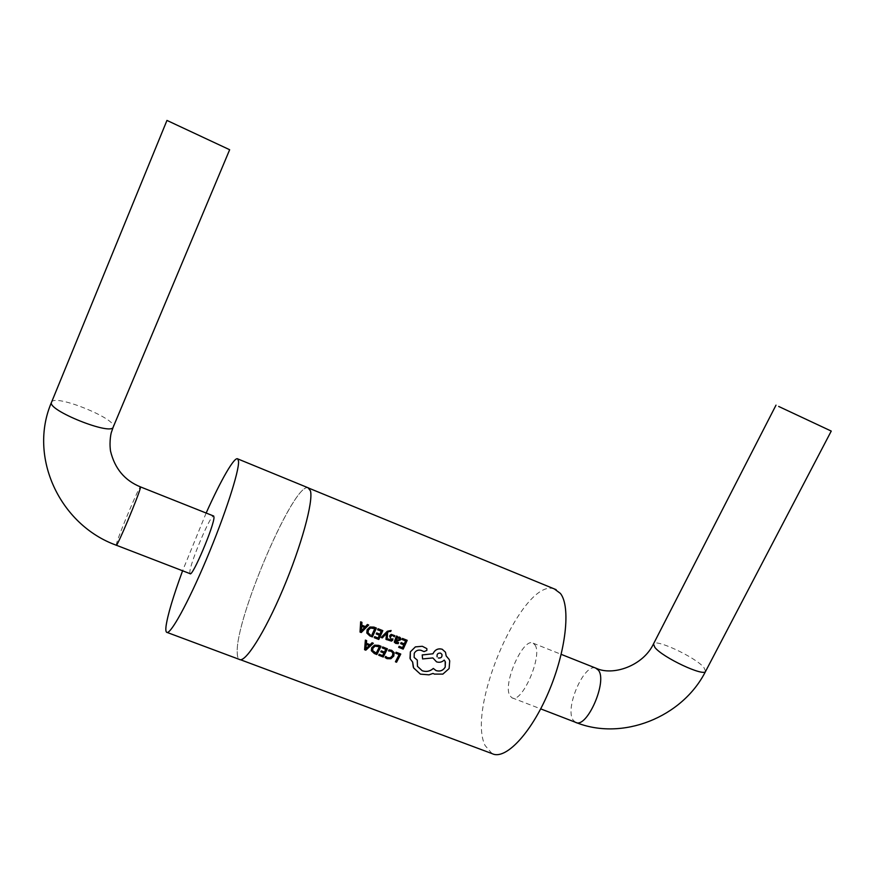 <?xml version="1.0" encoding="UTF-8"?>
<svg xmlns="http://www.w3.org/2000/svg" width="875" height="875" viewBox="0 0 875 875"><rect width="100%" height="100%" fill="white"/><g stroke="black" fill="none" stroke-linecap="round" stroke-linejoin="round"><path stroke-width="0.66" stroke-dasharray="4.38 3.28" d="M534.931 644.897C543.123 655.408 521.653 704.539 511.864 697.747L509.819 695.57C502.502 683.681 523.37 636.836 533.181 643.202L534.931 644.897M190.061 573.661L189.831 572.097C190.127 562.887 210.591 514.489 213.555 515.987M308.055 487.758C293.584 482.694 235.167 619.128 237.213 652.816C237.3 656.348 237.989 658.536 239.291 659.378M361.922 622.311L361.747 625.166M368.659 624.991L361.255 632.516L360.019 632.034M381.227 631.214L377.595 629.748M382.812 630.623L378.798 639.45L374.238 637.645M379.422 635.228L376.25 633.948M386.575 633.391L382.298 637.886L381.15 637.438M391.114 630.448L390.677 631.466L388.577 631.553L387.581 632.527L387.198 639.833L385.962 639.341M394.778 635.644L394.264 636.792L392.722 635.458L391.037 635.808L391.027 636.464M392.875 638.739L392.788 640.052L391.475 641.102L388.139 640.041M391.661 639.078L389.758 636.661M398.639 642.578L398.147 643.639L395.719 643.366L394.33 642.206M397.469 636.442L397.031 637.438M400.728 638.159L400.652 639.723L397.644 640.959L395.664 640.478L395.5 641.878M381.03 646.275L376.852 654.489L374.336 653.505L371.416 650.803M399.131 654.566L395.653 653.177M400.75 654.041L396.55 662.2L395.412 661.762M394.144 652.641L393.761 656.064L390.863 658.711L387.012 658.634L385.109 657.486M392.886 653.002L391.059 651.208L388.511 650.869M385.831 649.337L382.222 647.883M387.428 648.802L383.25 656.994L378.711 655.222M383.928 653.056L380.8 651.798M366.636 640.609L366.406 643.256M373.352 643.245L365.805 650.158L364.58 649.688M405.584 640.894L402.019 639.45M407.181 640.303L403.167 649.075L398.65 647.292M403.802 644.886L400.662 643.617M376.381 628.064L372.356 636.902L369.83 635.906L366.866 633.095M412.65 662.091L410.244 658.919M426.847 648.627L426.858 650.387L424.069 651.569L420.941 650.256C417.998 649.633 415.767 650.639 414.236 653.297L414.137 657.398M417.277 660.078L417.452 666.323M445.189 661.511L444.183 660.056C441.919 662.167 439.359 662.747 436.516 661.806L432.884 657.913L422.581 658.897M445.473 652.214L446.141 655.9M449.05 659.323L449.695 660.844L449.116 668.511L442.859 674.078L434.361 674.056L433.016 673.389L428.969 674.822L420.405 674.1L413.284 667.122M310.417 490.93C313.425 501.463 301.459 545.552 282.997 589.159C264.578 632.844 244.956 663.523 239.312 659.302C238.022 658.459 237.333 656.283 237.234 652.75C235.123 618.144 296.188 477.225 308.842 488.173L310.417 490.93M492.067 753.616L485.067 745.489C466.233 707.098 523.502 577.008 554.367 588.952M206.15 513.034L182.591 570.784M372.608 650.595L372.925 648.156L375.08 646.122L379.411 646.8M369.283 645.531L366.297 644.339L365.739 648.9M396.058 639.669L397.37 637.919L399.514 638.498M368.058 632.844L368.32 630.23L370.442 628.009L374.795 628.666M361.178 631.192L361.637 626.292L364.613 627.495M437.117 656.808C436.669 654.106 437.828 652.87 440.595 653.1L441.875 654.292M575.444 722.269L573.059 719.983C564.616 708.05 584.128 663.163 595.656 668.073M705.633 671.278L703.817 667.352C694.903 656.884 654.959 638.312 653.472 643.956M51.548 402.216L51.691 401.942C55.705 393.914 117.852 419.344 113.247 427M116.331 545.234L116.473 543.791C118.672 534.866 140.077 484.116 140.481 486.905M511.864 697.747L540.695 708.87M239.312 659.302L240.395 659.706M533.181 643.202L561.203 654.358"/><path stroke-width="1.31" d="M778.673 406.448L831.25 431.08L778.673 406.448M213.555 515.987L213.981 517.212C214.452 525.109 192.161 577.697 190.061 573.661L116.331 545.234M229.655 149.734L166.961 120.422L229.655 149.734L113.236 427.033C111.77 436.111 46.484 409.992 51.548 402.216C27.792 457.111 60.036 525.011 116.255 545.202C116.452 548.548 138.917 495.163 140.361 487.933L140.481 486.905L213.73 516.053M167.136 632.45L239.291 659.378C244.934 663.6 264.567 632.887 283.008 589.17C301.492 545.519 313.458 501.397 310.45 490.853L308.055 487.758M182.591 570.784C173.184 596.444 167.661 614.917 166.042 626.183C165.627 629.573 165.823 631.597 166.611 632.253C169.969 635.666 187.731 603.706 206.402 559.333C225.083 515.025 239.269 471.089 238.547 461.377L237.814 458.927C234.653 455.995 220.981 479.894 206.15 513.034M360.653 621.841L360.03 632.056L360.653 621.808L361.933 622.344L360.653 621.808M361.747 625.144L365.444 626.609L367.391 624.488L368.67 625.023L367.402 624.52L365.455 626.642L361.747 625.166L361.933 622.344M377.595 629.748L378.055 628.731L382.823 630.645L378.066 628.753L377.595 629.748M376.261 633.97L376.709 632.931L379.87 634.189L376.72 632.964L376.261 633.97L379.422 635.228L378.131 638.028L374.708 636.65L374.248 637.678L374.708 636.65L378.12 637.995L379.4 635.217M379.87 634.189L381.205 631.214L379.87 634.189M381.15 637.459L387.297 631.258L391.125 630.481L387.308 631.291L381.15 637.459L382.298 637.919L386.564 633.391M386.477 633.97L385.973 639.362L386.466 633.948M389.769 636.694L389.856 635.469L389.802 636.792L391.617 639.723L390.031 640.095L388.642 639.002L388.15 640.073L388.631 638.98L390.994 640.172L391.683 639.155M389.856 635.469L391.18 634.364L394.789 635.666L391.191 634.397L389.856 635.469M394.286 642.097L396.375 636.005L397.469 636.442L396.386 636.038L394.33 642.206L395.73 643.398L398.158 643.672L398.65 642.611L396.233 642.523L395.675 640.511L397.655 640.992L400.662 639.745L400.739 638.192L399.503 637.098L397.042 637.459L399.492 637.066L400.717 638.148M378.602 645.323L381.041 646.308L374.598 645.17L378.613 645.345M371.35 650.617L371.711 647.708L374.588 645.148L371.722 647.741L371.416 650.803L374.347 653.538L376.852 654.522L381.041 646.308M395.653 653.177L396.134 652.225L400.75 654.041L396.134 652.247L395.664 653.198L399.153 654.577L395.423 661.795L399.131 654.566M388.511 650.869L389.025 649.841L391.694 650.311L394.144 652.641L391.705 650.333L389.025 649.841L388.522 650.902L391.07 651.241L392.831 652.87L392.558 655.692L390.37 657.77L387.505 657.727L385.678 656.403L387.494 657.694L390.359 657.738L392.547 655.659L392.973 653.33M385.689 656.436L385.109 657.519L385.678 656.403M382.222 647.883L382.692 646.931L387.439 648.823L382.703 646.964L382.222 647.883M382.233 647.916L385.831 649.337L384.431 652.127L381.281 650.88L380.8 651.798L383.95 653.056L382.605 655.659L379.203 654.325L378.711 655.222L379.203 654.292L382.594 655.627L383.928 653.056M380.8 651.798L381.27 650.858L384.42 652.094L385.809 649.327M364.591 649.709L365.367 640.106L366.636 640.609L365.367 640.106L364.591 649.709L365.816 650.191L373.352 643.278L372.094 642.786L370.114 644.744L366.417 643.289L370.103 644.711L372.083 642.753L373.352 643.278M402.019 639.45L402.467 638.433L407.181 640.303L402.478 638.455L402.03 639.483L405.606 640.905L404.261 643.88L405.584 640.894M399.131 646.33L398.661 647.325L399.12 646.297L402.5 647.642L403.791 644.875L402.511 647.664L399.12 646.297M404.261 643.88L401.122 642.611L400.662 643.617L401.122 642.611L404.261 643.847M373.942 627.091L376.392 628.086L373.953 627.123L369.939 627.014L373.942 627.091M366.8 632.887L367.106 629.781L369.939 626.981L367.117 629.803L366.866 633.095L369.841 635.928L372.367 636.934L376.392 628.086M410.003 658.295L410.364 651.831L415.384 646.877L422.297 646.275L426.847 648.627L422.297 646.275L415.395 646.898L410.364 651.831M414.148 657.431L417.287 660.111L414.148 657.431L414.247 653.319C415.767 650.672 417.998 649.666 420.952 650.289L424.08 651.602L426.869 650.42L426.847 648.627M422.592 658.93L422.209 654.927L432.972 653.778L422.22 654.959L422.592 658.93L432.895 657.945L436.527 661.839C439.359 662.78 441.919 662.2 444.205 660.089L445.189 661.511L445.211 667.144C443.067 670.589 440.037 671.748 436.122 670.622L433.322 668.467C430.03 671.388 426.322 672.153 422.188 670.753L417.452 666.323L422.177 670.72C426.289 672.12 429.997 671.366 433.311 668.434L436.111 670.589C440.016 671.716 443.045 670.556 445.2 667.111L445.419 662.025M432.972 653.778L433.256 653.155C435.312 649.48 438.298 648.178 442.203 649.239L445.473 652.214L442.214 649.272C438.32 648.211 435.334 649.513 433.267 653.177L432.972 653.778M446.163 655.911L449.061 659.345L446.163 655.933L445.484 652.247M413.284 667.122L412.628 662.233M554.367 588.952L560.438 593.458C570.894 606.627 566.158 651.197 548.417 692.519C530.797 733.939 505.159 760.495 492.067 753.616L240.395 659.706M395.423 661.795L396.561 662.233L400.761 654.073M385.109 657.519L387.023 658.667L390.873 658.744L393.772 656.097L394.144 652.641M378.722 655.244L383.25 657.027L387.439 648.823M379.411 646.8L376.195 653.122L372.608 650.595L376.206 653.144L379.433 646.811L375.091 646.144L372.936 648.189L372.619 650.628M366.647 640.631L366.417 643.289M369.25 645.52L365.783 648.933L366.308 644.361L369.283 645.531L366.209 648.397M400.673 643.639L403.802 644.886M398.661 647.325L403.178 649.108L407.192 640.336M397.48 636.475L397.042 637.459M398.65 642.611L395.511 641.911M399.558 638.608L398.847 640.052L396.069 639.647M396.058 639.669L398.858 640.084L399.536 638.553L397.381 637.952L396.058 639.669M391.037 636.486L391.048 635.83L392.733 635.491L394.275 636.825L394.789 635.666M388.15 640.073L391.486 641.134L392.798 640.073L392.875 638.739M385.973 639.362L387.209 639.855L387.592 632.559L388.587 631.575L390.688 631.498L391.125 630.481M377.606 629.781L381.227 631.214M374.248 637.678L378.798 639.472L382.823 630.645M370.344 634.922L368.058 632.844L370.355 634.955M371.689 635.48L374.795 628.666L370.453 628.042L368.331 630.252L368.069 632.877M374.773 628.655L371.678 635.458M360.03 632.056L361.266 632.538L368.67 625.023M364.613 627.495L361.178 631.17M361.637 630.645L364.634 627.506L361.648 626.314L361.627 630.623M417.463 666.356L417.287 660.111M410.364 651.864L410.255 658.952L412.65 662.091L413.613 667.942L420.416 674.133L428.991 674.844L433.027 673.422L434.372 674.089L442.87 674.111L449.127 668.544L449.706 660.877L449.061 659.345M441.941 654.423C442.269 657.081 441.087 658.263 438.386 657.978L438.408 658.011C441.197 658.263 442.356 657.016 441.875 654.292L440.606 653.133C437.839 652.892 436.68 654.128 437.128 656.83M595.656 668.073L598.336 670.119C607.928 681.1 586.633 729.553 575.444 722.269C621.972 741.377 682.412 717.544 705.633 671.278L831.25 431.08M561.203 654.358L596.312 668.325C612.861 676.145 643.048 665.952 653.472 643.956L654.894 647.434C662.561 657.486 704.43 677.163 705.633 671.278M113.247 427L111.453 432.163C111.409 431.67 109.047 440.519 110.513 451.019C114.723 468.552 124.709 480.517 140.481 486.905M540.695 708.87L575.444 722.269M51.548 402.216L166.961 120.422M309.105 488.272L556.139 589.673M308.875 488.097L237.814 458.927M653.472 643.956L776.005 405.158"/></g></svg>
